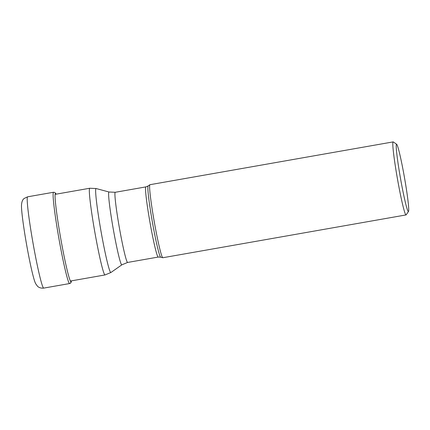 <?xml version="1.0" encoding="UTF-8"?>
<svg xmlns="http://www.w3.org/2000/svg" width="430" height="430" viewBox="0 0 430 430"><rect width="100%" height="100%" fill="white"/><g stroke="black" fill="none" stroke-linecap="round" stroke-linejoin="round"><path stroke-width="0.64" d="M406.027 214.93L162.825 257.731A37.082 2.198 -100 0 1 162.766 257.731A37.082 2.198 -100 0 1 154.257 221.729A37.082 2.198 -100 0 1 149.898 184.728A37.082 2.198 -100 0 1 149.914 184.717A37.082 2.198 -100 0 1 149.973 184.696L393.176 141.895A37.082 2.198 80 0 0 393.101 141.927A37.082 2.198 80 0 0 397.659 180.068A37.082 2.198 80 0 0 406.027 214.93A37.082 2.198 80 0 0 406.097 214.898A37.082 2.198 80 0 0 406.146 214.844L408.5 211.474A34.163 2.026 80 0 0 404.259 176.381A34.163 2.026 80 0 0 396.68 144.303A34.163 2.026 80 0 0 396.481 144.297A34.163 2.026 80 0 0 400.685 179.434A34.163 2.026 80 0 0 408.457 211.517A34.163 2.026 80 0 0 408.5 211.474M396.68 144.303L393.316 141.938A37.082 2.198 80 0 0 393.176 141.895M69.714 283.504A1.752 1.747 -130.5 0 0 71.154 281.79A143.346 143.002 -130.5 0 0 71.154 280.908M56.174 194.161A44.908 2.666 80 0 0 55.411 193.414A44.908 2.666 80 0 0 60.931 239.607A44.908 2.666 80 0 0 71.154 281.79A44.908 2.666 80 0 0 71.434 280.86L70.541 283.112L69.622 283.547L43.731 288.105A46.349 2.747 -100 0 1 33.126 243.729A46.349 2.747 -100 0 1 27.574 196.854A46.349 2.747 -100 0 1 27.66 196.806L53.556 192.253A46.349 2.747 80 0 0 53.465 192.296A46.349 2.747 80 0 0 59.023 239.171A46.349 2.747 80 0 0 69.622 283.547M55.717 194.242L89.757 188.249A44.016 2.612 80 0 0 89.677 188.292A44.016 2.612 80 0 0 89.671 188.292A44.016 2.612 80 0 0 94.949 232.807A44.016 2.612 80 0 0 105.017 274.947L70.391 281.043M110.924 272.496A42.645 2.532 -100 0 1 110.908 272.507A42.645 2.532 -100 0 1 101.195 232.286A42.645 2.532 -100 0 1 95.976 188.571A42.645 2.532 -100 0 1 95.981 188.571A42.645 2.532 -100 0 1 96.132 188.533L89.757 188.249M158.224 257.059L160.68 257.172A36.168 2.145 -100 0 1 152.387 222.073A36.168 2.145 -100 0 1 148.135 185.97L148.135 185.97A36.168 2.145 -100 0 1 148.151 185.959L145.872 186.9A35.62 2.112 80 0 0 145.808 186.932A35.62 2.112 80 0 0 145.802 186.937A35.62 2.112 80 0 0 150.081 222.982A35.62 2.112 80 0 0 158.224 257.059L127.624 262.445A35.62 2.112 -100 0 1 119.481 228.362A35.62 2.112 -100 0 1 115.202 192.317L115.202 192.317A35.62 2.112 -100 0 1 115.272 192.285L109.032 192.006A36.991 2.193 80 0 0 108.897 192.038A36.991 2.193 80 0 0 108.897 192.043A36.991 2.193 80 0 0 113.429 229.975A36.991 2.193 80 0 0 121.851 264.837A36.991 2.193 80 0 0 121.862 264.826L110.908 272.507L105.017 274.947M148.151 185.959A36.168 2.145 -100 0 1 148.162 185.948L149.914 184.717M27.66 196.806L24.252 198.418C22.639 199.461 21.72 201.713 21.5 205.18C21.226 209.388 23.225 225.487 26.429 243.686C28.348 254.592 30.234 263.961 32.083 271.792C33.981 279.565 34.814 281.989 35.701 283.741L37.442 286.154C37.609 286.315 39.415 288.498 43.731 288.105M56.185 194.161L54.879 192.495L53.556 192.253M109.032 192.006L96.132 188.533M127.624 262.445L121.851 264.837M145.872 186.9L115.272 192.285M160.68 257.172L162.766 257.731"/></g></svg>
